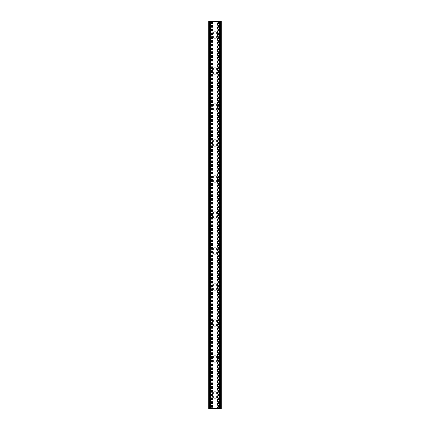 <?xml version="1.0" encoding="UTF-8"?>
<svg xmlns="http://www.w3.org/2000/svg" width="430" height="430" viewBox="0 0 430 430"><rect width="100%" height="100%" fill="white"/><g stroke="black" fill="none" stroke-linecap="round" stroke-linejoin="round"><path stroke-width="0.32" stroke-dasharray="2.15 1.61" d="M217.026 394.998A2.026 2.026 0 0 0 215 392.977A2.026 2.026 0 0 0 212.974 394.998A2.026 2.026 0 0 0 215 397.024A2.026 2.026 0 0 0 217.026 394.998A2.026 2.026 0 0 0 215 392.977A2.026 2.026 0 0 0 212.974 394.998A2.026 2.026 0 0 0 215 397.024A2.026 2.026 0 0 0 217.026 394.998M211.85 394.998A3.15 3.15 0 0 1 215 391.848A3.15 3.15 0 0 1 218.15 394.998A3.15 3.15 0 0 0 215 391.848A3.15 3.15 0 0 0 211.85 394.998A3.15 3.15 0 0 0 215 398.148A3.15 3.15 0 0 0 218.15 394.998A3.15 3.15 0 0 0 215 391.848A3.15 3.15 0 0 0 211.85 394.998A3.15 3.15 0 0 0 215 398.148A3.15 3.15 0 0 0 218.15 394.998A3.15 3.15 0 0 1 215 398.148A3.15 3.15 0 0 1 211.85 394.998M217.026 359.002A2.026 2.026 0 0 0 215 356.975A2.026 2.026 0 0 0 212.974 359.002A2.026 2.026 0 0 0 215 361.023A2.026 2.026 0 0 0 217.026 359.002A2.026 2.026 0 0 0 215 356.975A2.026 2.026 0 0 0 212.974 359.002A2.026 2.026 0 0 0 215 361.023A2.026 2.026 0 0 0 217.026 359.002M211.85 359.002A3.15 3.15 0 0 1 215 355.852A3.15 3.15 0 0 1 218.15 359.002A3.15 3.15 0 0 0 215 355.852A3.15 3.15 0 0 0 211.85 359.002A3.15 3.15 0 0 0 215 362.151A3.15 3.15 0 0 0 218.15 359.002A3.15 3.15 0 0 0 215 355.852A3.15 3.15 0 0 0 211.85 359.002A3.15 3.15 0 0 0 215 362.151A3.15 3.15 0 0 0 218.15 359.002A3.15 3.15 0 0 1 215 362.151A3.15 3.15 0 0 1 211.85 359.002M217.026 323A2.026 2.026 0 0 0 215 320.973A2.026 2.026 0 0 0 212.974 323A2.026 2.026 0 0 0 215 325.026A2.026 2.026 0 0 0 217.026 323A2.026 2.026 0 0 0 215 320.973A2.026 2.026 0 0 0 212.974 323A2.026 2.026 0 0 0 215 325.026A2.026 2.026 0 0 0 217.026 323M211.85 323A3.15 3.15 0 0 1 215 319.85A3.15 3.15 0 0 1 218.15 323A3.15 3.15 0 0 0 215 319.85A3.15 3.15 0 0 0 211.85 323A3.15 3.15 0 0 0 215 326.15A3.15 3.15 0 0 0 218.15 323A3.15 3.15 0 0 0 215 319.85A3.15 3.15 0 0 0 211.85 323A3.15 3.15 0 0 0 215 326.15A3.15 3.15 0 0 0 218.15 323A3.15 3.15 0 0 1 215 326.15A3.15 3.15 0 0 1 211.85 323M217.026 286.998A2.026 2.026 0 0 0 215 284.977A2.026 2.026 0 0 0 212.974 286.998A2.026 2.026 0 0 0 215 289.024A2.026 2.026 0 0 0 217.026 286.998A2.026 2.026 0 0 0 215 284.977A2.026 2.026 0 0 0 212.974 286.998A2.026 2.026 0 0 0 215 289.024A2.026 2.026 0 0 0 217.026 286.998M211.85 286.998A3.15 3.15 0 0 1 215 283.848A3.15 3.15 0 0 1 218.15 286.998A3.15 3.15 0 0 0 215 283.848A3.15 3.15 0 0 0 211.85 286.998A3.15 3.15 0 0 0 215 290.148A3.15 3.15 0 0 0 218.15 286.998A3.15 3.15 0 0 0 215 283.848A3.15 3.15 0 0 0 211.85 286.998A3.15 3.15 0 0 0 215 290.148A3.15 3.15 0 0 0 218.15 286.998A3.15 3.15 0 0 1 215 290.148A3.15 3.15 0 0 1 211.85 286.998M217.026 251.002A2.026 2.026 0 0 0 215 248.975A2.026 2.026 0 0 0 212.974 251.002A2.026 2.026 0 0 0 215 253.023A2.026 2.026 0 0 0 217.026 251.002A2.026 2.026 0 0 0 215 248.975A2.026 2.026 0 0 0 212.974 251.002A2.026 2.026 0 0 0 215 253.023A2.026 2.026 0 0 0 217.026 251.002M211.85 251.002A3.15 3.15 0 0 1 215 247.852A3.15 3.15 0 0 1 218.15 251.002A3.15 3.15 0 0 0 215 247.852A3.15 3.15 0 0 0 211.85 251.002A3.15 3.15 0 0 0 215 254.151A3.15 3.15 0 0 0 218.15 251.002A3.15 3.15 0 0 0 215 247.852A3.15 3.15 0 0 0 211.85 251.002A3.15 3.15 0 0 0 215 254.151A3.15 3.15 0 0 0 218.15 251.002A3.15 3.15 0 0 1 215 254.151A3.15 3.15 0 0 1 211.85 251.002M217.026 215A2.026 2.026 0 0 0 215 212.974A2.026 2.026 0 0 0 212.974 215A2.026 2.026 0 0 0 215 217.026A2.026 2.026 0 0 0 217.026 215A2.026 2.026 0 0 0 215 212.974A2.026 2.026 0 0 0 212.974 215A2.026 2.026 0 0 0 215 217.026A2.026 2.026 0 0 0 217.026 215M211.85 215A3.15 3.15 0 0 1 215 211.85A3.15 3.15 0 0 1 218.15 215A3.15 3.15 0 0 0 215 211.85A3.15 3.15 0 0 0 211.85 215A3.15 3.15 0 0 0 215 218.15A3.15 3.15 0 0 0 218.15 215A3.15 3.15 0 0 0 215 211.85A3.15 3.15 0 0 0 211.85 215A3.15 3.15 0 0 0 215 218.15A3.15 3.15 0 0 0 218.15 215A3.15 3.15 0 0 1 215 218.15A3.15 3.15 0 0 1 211.85 215M217.026 178.998A2.026 2.026 0 0 0 215 176.977A2.026 2.026 0 0 0 212.974 178.998A2.026 2.026 0 0 0 215 181.025A2.026 2.026 0 0 0 217.026 178.998A2.026 2.026 0 0 0 215 176.977A2.026 2.026 0 0 0 212.974 178.998A2.026 2.026 0 0 0 215 181.025A2.026 2.026 0 0 0 217.026 178.998M211.85 178.998A3.15 3.15 0 0 1 215 175.849A3.15 3.15 0 0 1 218.15 178.998A3.15 3.15 0 0 0 215 175.849A3.15 3.15 0 0 0 211.85 178.998A3.15 3.15 0 0 0 215 182.148A3.15 3.15 0 0 0 218.15 178.998A3.15 3.15 0 0 0 215 175.849A3.15 3.15 0 0 0 211.85 178.998A3.15 3.15 0 0 0 215 182.148A3.15 3.15 0 0 0 218.15 178.998A3.15 3.15 0 0 1 215 182.148A3.15 3.15 0 0 1 211.85 178.998M217.026 143.002A2.026 2.026 0 0 0 215 140.975A2.026 2.026 0 0 0 212.974 143.002A2.026 2.026 0 0 0 215 145.023A2.026 2.026 0 0 0 217.026 143.002A2.026 2.026 0 0 0 215 140.975A2.026 2.026 0 0 0 212.974 143.002A2.026 2.026 0 0 0 215 145.023A2.026 2.026 0 0 0 217.026 143.002M211.85 143.002A3.15 3.15 0 0 1 215 139.852A3.15 3.15 0 0 1 218.15 143.002A3.15 3.15 0 0 0 215 139.852A3.15 3.15 0 0 0 211.85 143.002A3.15 3.15 0 0 0 215 146.152A3.15 3.15 0 0 0 218.15 143.002A3.15 3.15 0 0 0 215 139.852A3.15 3.15 0 0 0 211.85 143.002A3.15 3.15 0 0 0 215 146.152A3.15 3.15 0 0 0 218.15 143.002A3.15 3.15 0 0 1 215 146.152A3.15 3.15 0 0 1 211.85 143.002M217.026 107A2.026 2.026 0 0 0 215 104.974A2.026 2.026 0 0 0 212.974 107A2.026 2.026 0 0 0 215 109.026A2.026 2.026 0 0 0 217.026 107A2.026 2.026 0 0 0 215 104.974A2.026 2.026 0 0 0 212.974 107A2.026 2.026 0 0 0 215 109.026A2.026 2.026 0 0 0 217.026 107M211.85 107A3.15 3.15 0 0 1 215 103.85A3.15 3.15 0 0 1 218.15 107A3.15 3.15 0 0 0 215 103.85A3.15 3.15 0 0 0 211.85 107A3.15 3.15 0 0 0 215 110.15A3.15 3.15 0 0 0 218.15 107A3.15 3.15 0 0 0 215 103.85A3.15 3.15 0 0 0 211.85 107A3.15 3.15 0 0 0 215 110.15A3.15 3.15 0 0 0 218.15 107A3.15 3.15 0 0 1 215 110.15A3.15 3.15 0 0 1 211.85 107M217.026 70.998A2.026 2.026 0 0 0 215 68.977A2.026 2.026 0 0 0 212.974 70.998A2.026 2.026 0 0 0 215 73.025A2.026 2.026 0 0 0 217.026 70.998A2.026 2.026 0 0 0 215 68.977A2.026 2.026 0 0 0 212.974 70.998A2.026 2.026 0 0 0 215 73.025A2.026 2.026 0 0 0 217.026 70.998M211.85 70.998A3.15 3.15 0 0 1 215 67.849A3.15 3.15 0 0 1 218.15 70.998A3.15 3.15 0 0 0 215 67.849A3.15 3.15 0 0 0 211.85 70.998A3.15 3.15 0 0 0 215 74.148A3.15 3.15 0 0 0 218.15 70.998A3.15 3.15 0 0 0 215 67.849A3.15 3.15 0 0 0 211.85 70.998A3.15 3.15 0 0 0 215 74.148A3.15 3.15 0 0 0 218.15 70.998A3.15 3.15 0 0 1 215 74.148A3.15 3.15 0 0 1 211.85 70.998M217.026 35.002A2.026 2.026 0 0 0 215 32.976A2.026 2.026 0 0 0 212.974 35.002A2.026 2.026 0 0 0 215 37.023A2.026 2.026 0 0 0 217.026 35.002A2.026 2.026 0 0 0 215 32.976A2.026 2.026 0 0 0 212.974 35.002A2.026 2.026 0 0 0 215 37.023A2.026 2.026 0 0 0 217.026 35.002M211.85 35.002A3.15 3.15 0 0 1 215 31.852A3.15 3.15 0 0 1 218.15 35.002A3.15 3.15 0 0 0 215 31.852A3.15 3.15 0 0 0 211.85 35.002A3.15 3.15 0 0 0 215 38.152A3.15 3.15 0 0 0 218.15 35.002A3.15 3.15 0 0 0 215 31.852A3.15 3.15 0 0 0 211.85 35.002A3.15 3.15 0 0 0 215 38.152A3.15 3.15 0 0 0 218.15 35.002A3.15 3.15 0 0 1 215 38.152A3.15 3.15 0 0 1 211.85 35.002M216.564 21.5L215.387 21.505L216.564 21.5M215.387 21.5L216.715 21.505L215.387 21.505M214.022 21.5L213.581 21.5L214.022 21.505M213.581 21.5L214.28 21.5L213.57 21.505M214.28 21.5L213.027 21.5L214.28 21.505M213.027 21.5L214.608 21.5L213.027 21.505M217.499 21.5L221.299 21.5L219.289 21.5L219.289 408.5L221.299 408.5L208.7 408.5L210.711 408.5L208.7 408.5L208.7 21.5L217.499 21.5L217.499 408.5M209.421 21.5L210.813 21.5L208.7 21.5L209.421 21.5L209.421 408.5M219.494 21.5L221.299 21.5L221.299 408.5L219.499 408.5M219.289 21.5L219.187 408.5L219.289 21.5M213.436 408.5L214.613 408.495L213.436 408.5M214.613 408.5L213.285 408.495L214.613 408.495M215.887 408.5L216.215 408.5L215.887 408.495M216.247 408.5L215.919 408.5L216.247 408.495M210.813 408.5L210.813 21.5L210.813 408.5M212.501 21.5L212.501 408.5M212.275 21.5L212.275 408.5M211.737 21.5L211.737 408.5M211.512 21.5L211.512 408.5M209.372 21.5L209.372 408.5M210.619 21.5L210.619 408.5M210.506 21.5L210.506 408.5M208.7 21.5L208.7 408.5M219.381 21.5L219.381 408.5M219.187 21.5L219.187 408.5L219.187 21.5M221.299 21.5L221.299 408.5M220.628 21.5L220.628 408.5M218.488 21.5L218.488 408.5M218.263 21.5L218.263 408.5M217.725 21.5L217.725 408.5M208.808 21.5L208.808 408.5M210.711 21.5L210.711 408.5L210.711 21.5M209.265 21.5L209.265 408.5M208.781 21.5L208.781 408.5M221.219 21.5L221.219 408.5M220.735 21.5L220.735 408.5M220.579 21.5L220.579 408.5M221.192 21.5L221.192 408.5"/><path stroke-width="0.64" d="M211.85 394.998A3.15 3.15 0 0 1 215 391.848A3.15 3.15 0 0 1 218.15 394.998A3.15 3.15 0 0 1 215 398.148A3.15 3.15 0 0 1 211.85 394.998M211.85 359.002A3.15 3.15 0 0 1 215 355.852A3.15 3.15 0 0 1 218.15 359.002A3.15 3.15 0 0 1 215 362.151A3.15 3.15 0 0 1 211.85 359.002M211.85 323A3.15 3.15 0 0 1 215 319.85A3.15 3.15 0 0 1 218.15 323A3.15 3.15 0 0 1 215 326.15A3.15 3.15 0 0 1 211.85 323M211.85 286.998A3.15 3.15 0 0 1 215 283.848A3.15 3.15 0 0 1 218.15 286.998A3.15 3.15 0 0 1 215 290.148A3.15 3.15 0 0 1 211.85 286.998M211.85 251.002A3.15 3.15 0 0 1 215 247.852A3.15 3.15 0 0 1 218.15 251.002A3.15 3.15 0 0 1 215 254.151A3.15 3.15 0 0 1 211.85 251.002M211.85 215A3.15 3.15 0 0 1 215 211.85A3.15 3.15 0 0 1 218.15 215A3.15 3.15 0 0 1 215 218.15A3.15 3.15 0 0 1 211.85 215M211.85 178.998A3.15 3.15 0 0 1 215 175.849A3.15 3.15 0 0 1 218.15 178.998A3.15 3.15 0 0 1 215 182.148A3.15 3.15 0 0 1 211.85 178.998M211.85 143.002A3.15 3.15 0 0 1 215 139.852A3.15 3.15 0 0 1 218.15 143.002A3.15 3.15 0 0 1 215 146.152A3.15 3.15 0 0 1 211.85 143.002M211.85 107A3.15 3.15 0 0 1 215 103.85A3.15 3.15 0 0 1 218.15 107A3.15 3.15 0 0 1 215 110.15A3.15 3.15 0 0 1 211.85 107M211.85 70.998A3.15 3.15 0 0 1 215 67.849A3.15 3.15 0 0 1 218.15 70.998A3.15 3.15 0 0 1 215 74.148A3.15 3.15 0 0 1 211.85 70.998M211.85 35.002A3.15 3.15 0 0 1 215 31.852A3.15 3.15 0 0 1 218.15 35.002A3.15 3.15 0 0 1 215 38.152A3.15 3.15 0 0 1 211.85 35.002M220.574 21.5L208.7 21.5L208.7 408.5L221.299 408.5L221.299 21.5L220.574 21.5L220.574 408.5M210.501 21.5L210.506 408.5L210.501 21.5M219.499 408.5L219.494 21.5L219.499 408.5M208.7 21.5L208.7 408.5M210.797 21.5L210.797 408.5M219.203 21.5L219.203 408.5M221.299 21.5L221.299 408.5M208.781 21.5L208.781 408.5M209.27 21.5L209.27 408.5M209.426 21.5L209.426 408.5M210.582 21.5L210.582 408.5M219.418 21.5L219.418 408.5M220.73 21.5L220.73 408.5M221.219 21.5L221.219 408.5"/></g></svg>
